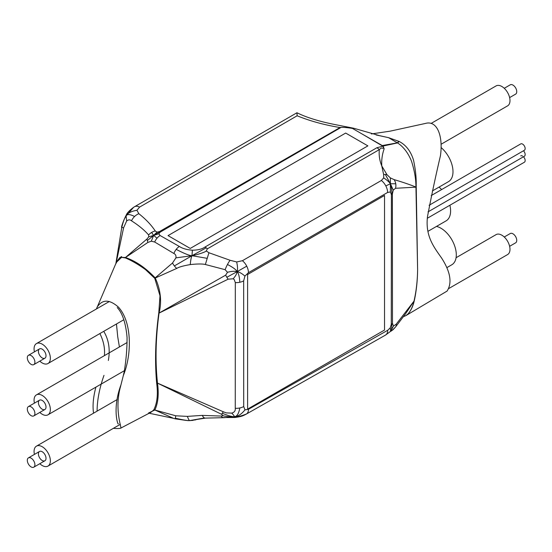 <?xml version="1.0" encoding="UTF-8"?>
<svg xmlns="http://www.w3.org/2000/svg" width="552" height="552" viewBox="0 0 552 552"><rect width="100%" height="100%" fill="white"/><g stroke="black" fill="none" stroke-linecap="round" stroke-linejoin="round"><path stroke-width="0.83" d="M431.091 123.434L496.089 85.912A11.516 6.645 60 0 1 501.844 86.478A11.516 6.645 60 0 1 509.365 96.628A11.516 6.645 60 0 1 507.605 105.853L441.034 144.286M456.076 257.722L496.089 234.621A11.516 6.645 60 0 1 501.844 235.193A11.516 6.645 60 0 1 509.365 245.336A11.516 6.645 60 0 1 507.605 254.562L448.873 288.475M42.214 409.225A5.368 3.098 60 0 1 38.702 404.492A5.368 3.098 60 0 1 39.523 400.186A5.368 3.098 60 0 1 44.898 403.291A5.368 3.098 60 0 1 44.898 409.487A5.368 3.098 60 0 1 42.214 409.225M39.806 412.427A11.516 6.645 -120 0 0 42.214 414.241A11.516 6.645 -120 0 0 47.969 414.807A11.516 6.645 -120 0 0 47.969 401.518A11.516 6.645 -120 0 0 36.453 394.866A11.516 6.645 -120 0 0 34.431 403.126M42.214 357.944A5.368 3.098 60 0 1 38.702 353.211A5.368 3.098 60 0 1 39.523 348.905A5.368 3.098 60 0 1 44.898 352.01A5.368 3.098 60 0 1 44.898 358.207A5.368 3.098 60 0 1 42.214 357.944M39.806 361.153A11.516 6.645 -120 0 0 42.214 362.961A11.516 6.645 -120 0 0 47.969 363.533A11.516 6.645 -120 0 0 47.969 350.237A11.516 6.645 -120 0 0 36.453 343.585A11.516 6.645 -120 0 0 34.431 351.845M39.806 463.708A11.516 6.645 -120 0 0 42.214 465.522A11.516 6.645 -120 0 0 47.969 466.088A11.516 6.645 -120 0 0 49.735 456.863A11.516 6.645 -120 0 0 42.214 446.72A11.516 6.645 -120 0 0 36.453 446.147A11.516 6.645 -120 0 0 34.431 454.406M42.214 460.506A5.368 3.098 60 0 1 38.702 455.773A5.368 3.098 60 0 1 39.523 451.467A5.368 3.098 60 0 1 42.214 451.736A5.368 3.098 60 0 1 45.719 456.463A5.368 3.098 60 0 1 44.898 460.768A5.368 3.098 60 0 1 42.214 460.506M31.105 415.635A5.368 3.098 -120 0 0 33.796 415.897A5.368 3.098 -120 0 0 33.796 409.701A5.368 3.098 -120 0 0 28.421 406.596A5.368 3.098 -120 0 0 27.6 410.902A5.368 3.098 -120 0 0 31.105 415.635M31.105 364.354A5.368 3.098 -120 0 0 33.796 364.617A5.368 3.098 -120 0 0 33.796 358.421A5.368 3.098 -120 0 0 28.421 355.315A5.368 3.098 -120 0 0 27.6 359.621A5.368 3.098 -120 0 0 31.105 364.354M31.105 466.916A5.368 3.098 -120 0 0 33.796 467.178A5.368 3.098 -120 0 0 33.796 460.975A5.368 3.098 -120 0 0 28.421 457.877A5.368 3.098 -120 0 0 27.6 462.183A5.368 3.098 -120 0 0 31.105 466.916M439.061 187.093A21.721 12.537 60 0 1 441.6 189.598M449.894 205.234A21.721 12.537 60 0 1 446.092 220.869L427.924 231.357M441.055 147.515A21.721 12.537 60 0 1 452.392 166.449A21.721 12.537 60 0 1 448.493 181.649L432.361 190.957M436.473 226.417A21.721 12.537 60 0 1 440.944 228.231A21.721 12.537 60 0 1 455.131 247.372A21.721 12.537 60 0 1 451.805 264.774L446.865 267.63M431.202 195.594L520.736 143.906A3.664 2.118 60 0 1 522.572 144.086A3.664 2.118 60 0 1 524.959 147.315A3.664 2.118 60 0 1 524.4 150.248L429.09 205.282M523.475 150.786A3.664 2.118 60 0 1 524.4 156.237L428.007 211.885M523.475 156.768A3.664 2.118 60 0 1 524.4 162.219L427.365 218.24M520.736 155.871A3.664 2.118 60 0 1 522.572 156.05M387.614 192.455A10.467 5.996 -120.4 0 0 385.827 185.934L390.388 183.74C389.346 182.188 387.124 180.228 383.709 177.868L381.377 180.483L242.404 260.716A10.467 6.093 60.4 0 1 246.744 266.174L237.091 271.653C237.788 269.542 237.643 266.312 236.663 261.958L230.115 260.289L208.925 252.747L207.221 258.343L191.979 255.707C191.199 257.37 190.626 260.33 190.267 264.587C197.423 263.808 202.46 263.78 205.365 264.505L225.133 269.686A10.467 2.491 -65.6 0 1 227.465 264.484C233.047 267.382 236.256 269.769 237.091 271.653C239.492 272.101 242.107 273.585 244.922 276.11L248.428 272.674L387.614 192.455L390.402 191.972L390.388 183.74C391.271 185.769 391.782 189.281 391.913 194.276A10.467 6.058 179.9 0 1 391.402 194.601L391.278 324.259A10.467 5.948 0.8 0 0 391.906 323.872A10.467 5.948 0.8 0 0 392.472 323.458L392.382 193.938L393.272 190.102L395.536 188.287L415.946 187.149L417.609 269.68C417.443 280.933 416.242 291.408 414.007 301.109A1.311 0.925 -166 0 1 414.235 300.916C416.353 291.332 417.478 280.92 417.609 269.68L416.194 184.775A5.237 2.719 178.9 0 1 415.891 185.01L415.966 187.093C410.302 184.754 403.015 182.263 394.1 179.621A9.156 7.7 83 0 1 395.743 183.788A9.156 7.7 83 0 1 395.536 188.287M390.402 191.972L391.402 194.601M385.827 185.934A10.467 5.996 -120.4 0 0 381.377 180.483M394.1 179.621L390.354 177.903L390.388 183.74L385.351 174.508A10.467 7.128 -21.3 0 1 386.973 174.673L381.784 165.959C381.411 160.108 382.191 154.401 384.137 148.847L383.164 146.114A1.311 0.931 -43.4 0 1 382.84 146.259L384.137 148.847L383.73 148.295L381.101 148.053L379.321 149.626C378.782 155.243 379.603 160.687 381.784 165.959L383.647 174.57A10.467 7.128 -21.3 0 1 385.351 174.508M383.647 174.57L383.709 177.868M390.354 177.903L386.973 174.673M393.272 190.102L390.388 183.74L395.743 183.788M395.694 326.798C391.837 331.248 392.617 329.765 390.637 331.352L390.602 331.31C391.264 331.221 393.003 329.654 395.832 326.605A9.156 4.754 38.5 0 1 395.694 326.798L405.506 313.86L414 301.144C412.813 306.394 410.833 310.645 408.052 313.888C410.957 310.562 413.013 306.25 414.228 300.95A1.311 0.911 14.7 0 0 414 301.144L396.212 324.183L393.528 326.032L390.602 331.31C391.347 330.91 391.782 328.433 391.906 323.872M393.528 326.032L392.472 323.458M396.212 324.183A9.156 4.754 38.5 0 1 395.832 326.605M390.637 331.352L390.216 331.628M391.278 324.259L390.319 327.757L390.602 331.31L386.131 334.636A10.467 6.127 -119.3 0 0 387.732 330.268L248.49 409.287A10.467 6.051 60.1 0 1 246.592 413.91A10.467 6.051 60.1 0 1 246.309 414.09A10.467 6.051 60.1 0 1 246.289 414.103C242.79 415.863 242.211 416.47 235 417.464L223.16 417.547A10.467 4.147 -84.9 0 1 223.105 417.54A10.467 4.147 -84.9 0 1 221.228 416.07L202.239 415.387A10.467 3.712 80.2 0 0 204.509 417.961A10.467 3.712 80.2 0 0 205.434 418.112A10.467 3.712 80.2 0 0 205.523 418.092M390.085 331.724L385.455 335.119A10.467 6.127 -119.3 0 0 386.131 334.636M390.319 327.757L387.732 330.268M227.465 264.484A10.467 2.491 -65.6 0 1 230.115 260.289M242.404 260.716L236.663 261.958M246.744 266.174A10.467 6.093 60.4 0 1 248.428 272.674M125.269 257.874A1.311 0.945 107.9 0 0 125.442 257.522L121.564 257.356L125.387 257.915C131.693 260.578 138.393 264.47 145.473 269.583L154.767 278.36L159.99 295.727L158.769 313.039C155.409 338.01 154.705 361.394 156.658 383.219A1.311 0.876 176.3 0 1 157.499 383.095C155.153 361.36 155.671 338.024 159.059 313.094L228.162 279.174L233.144 278.788C235.518 276.166 236.836 273.792 237.091 271.653C238.554 273.116 239.464 276.655 239.823 282.265A10.467 6.024 -179.9 0 1 235.311 282.589L235.262 408.307A10.467 6.065 -0.2 0 0 239.823 407.969A10.467 6.065 -0.2 0 0 243.701 406.541L243.66 280.864A10.467 6.024 -179.9 0 1 239.823 282.265M243.66 280.864L244.922 276.11M233.144 278.788L234.193 279.491L235.311 282.589M225.133 269.686L227.479 272.288C231.55 271.218 234.752 271.004 237.091 271.653L226.844 277.276A9.156 3.567 -116.9 0 1 225.678 275.144L159.066 313.074C161.943 301.558 160.666 289.848 155.243 277.953L154.767 278.36M228.162 279.174A9.156 3.567 -116.9 0 1 226.844 277.276M227.479 272.288L225.678 275.144M235.262 408.307C235.552 410.743 234.386 412.344 231.757 413.11C233.731 415.173 234.565 416.353 234.262 416.656C231.95 416.781 227.969 415.642 222.318 413.234A9.156 1.511 -66.2 0 0 223.256 411.757L157.499 383.129A1.311 0.876 -4.1 0 0 156.665 383.254C158.148 394.169 157.189 403.05 153.773 409.888L151.034 412.247L120.743 428.131C119.839 428.573 117.369 428.649 113.326 428.352M231.757 413.11L226.355 412.91L223.256 411.757M248.49 409.287L244.971 409.867C241.39 414.345 237.815 416.608 234.262 416.656C236.884 416.691 238.733 413.793 239.823 407.969M244.971 409.867L243.701 406.541M234.269 416.201C235.111 417.705 235.111 417.857 234.262 416.656C236.677 417.181 240.789 416.27 246.592 413.91M153.773 409.888A1.311 1.097 -142.4 0 1 154.919 409.95C158.127 402.898 158.983 393.956 157.499 383.129L221.504 414.255L223.112 415.684C223.988 416.215 231.895 417.305 234.262 416.656L224.457 417.657M223.112 415.684L221.228 416.07M207.221 258.343L205.365 264.505M173.873 253.485A9.156 5.182 -61 0 1 176.198 249.366C184.209 253.534 189.474 255.645 191.979 255.707L192.386 250.194C186.797 249.759 182.457 248.517 179.359 246.468L160.128 235.538A9.156 5.327 120.4 0 0 157.03 238.195L153.615 235.414L158.803 233.8L160.321 232.04L341.115 127.395L340.039 127.533L159.445 231.598A10.467 6.051 59.9 0 1 159.88 231.805L153.615 235.414L151.31 241.21L154.67 242.011L173.873 253.485C175.57 254.272 176.254 255.728 175.922 257.86L191.979 255.707L174.377 265.933A9.156 4.83 -126 0 1 172.535 262.98L155.181 277.863C145.528 267.782 135.654 261.006 125.566 257.549A1.311 0.938 -72.8 0 1 125.387 257.915M154.698 278.263L176.743 268.41A9.156 4.83 -126 0 1 174.377 265.933M176.743 268.41C178.793 267.071 183.298 265.795 190.267 264.587M175.922 257.86L172.535 262.98M176.198 249.366A9.156 5.182 -61 0 1 179.359 246.468M208.925 252.747L206.262 250.953C205.33 252.312 195.539 255.155 191.979 255.707L206.2 247.827A10.467 6.065 59.8 0 1 207.366 248.828L379.321 149.626A10.467 6.031 60.1 0 0 376.892 147.736L204.999 247.027A10.467 6.065 59.8 0 1 206.2 247.827M204.999 247.027C202.087 249.104 197.885 250.159 192.386 250.194M206.262 250.953L207.366 248.828M192.91 420.382L189.757 420.583L205.434 418.112L224.519 417.657M187.97 420.61L189.626 420.596M187.88 420.603L187.169 420.534M202.239 415.387L187.342 416.387C188.598 419.492 189.405 420.893 189.757 420.583C188.197 420.796 183.381 420.003 175.308 418.202L175.791 415.794L154.864 410.019L173.818 418.457L175.274 418.844L175.308 418.202M187.342 416.387L175.791 415.794M195.753 419.851L189.757 420.583L204.509 417.961M159.88 231.805A10.467 6.051 59.9 0 1 160.321 232.04M160.128 235.538L158.803 233.8M157.03 238.195A9.156 5.327 120.4 0 0 154.67 242.011M126.256 215.025L126.256 215.018C127.029 213.01 129.485 210.436 133.605 207.29L126.091 215.949L126.256 215.025L125.049 217.502L126.091 215.949L126.656 220.972C128.416 219.558 130.037 219.51 131.507 220.821C138.711 225.402 144.41 230.122 148.612 234.966L148.73 236.856L153.615 235.414L147.308 240.582A9.156 4.237 -127.5 0 1 147.018 238.954L125.442 257.522L147.957 242.39A9.156 4.237 -127.5 0 1 147.308 240.582M147.957 242.39L151.31 241.21M148.73 236.856L147.018 238.954M159.445 231.598L156.996 232.123L153.615 235.414L151.621 232.447A10.467 8.625 -32.6 0 1 155.243 230.984C151.4 225.092 145.935 219.33 138.849 213.7A10.467 7.335 129.2 0 0 134.591 216.494A10.467 7.335 129.2 0 0 131.507 220.821M148.612 234.966A10.467 8.625 -32.6 0 1 151.621 232.447M156.996 232.123L155.243 230.984M133.605 207.29L134.495 206.772A10.467 6.051 60.1 0 1 134.578 206.717A10.467 6.051 60.1 0 1 134.605 206.703A10.467 6.051 60.1 0 1 139.58 207.11L297.135 115.782C310.1 121.054 324.403 124.966 340.032 127.533M134.591 216.494C129.968 214.148 127.132 213.962 126.091 215.949C127.629 213.107 131.245 211.223 136.937 210.298M138.849 213.7L136.93 210.291L139.58 207.11M126.091 215.949C124.614 217.798 123.179 221.621 121.792 227.417L121.557 227.32C121.55 225.865 124 219.703 124.407 218.937L126.091 215.949M116.113 263.104L123.593 227.817L121.792 227.417M123.593 227.817L126.656 220.972M116.444 323.996L117.728 336.761L116.472 323.983M119.404 346.973L117.728 336.761M96.414 308.968L115.485 264.429L116.769 261.979L121.488 257.453M96.993 307.36C102.161 299.225 109.289 299.129 118.37 307.071C131.818 321.526 132.225 353.715 123.324 375.581L120.508 386.621C114.016 409.984 122.24 429.194 120.743 428.131M93.557 413.179C92.453 405.803 93.233 397.123 95.896 387.138M104.404 355.64C105.094 348.381 103.59 341.019 99.884 333.56M148.536 412.993L154.864 410.019A1.311 1.111 37 0 0 153.711 409.97M121.571 257.322L121.592 256.549L119.508 257.957L117.162 261.144M377.692 135.247L388.58 137.669L397.35 142.858L382.495 145.521A1.311 0.752 -60.1 0 1 382.17 145.776L382.764 146.19A1.311 0.897 131.7 0 0 383.088 146.025L361.629 133.722L382.17 145.776M415.966 187.093L415.98 187.107A5.237 1.642 -150.1 0 0 415.966 187.093L416.194 184.775C416.374 177.572 415.483 169.367 413.531 160.17C410.847 151.358 406.127 145.162 399.386 141.581A5.237 2.905 121 0 0 397.55 142.927L383.088 146.025M399.386 141.581L399.137 141.45A5.237 2.815 -60.8 0 0 397.35 142.858L397.55 142.927C403.415 146.735 408.066 152.814 411.509 161.163C414.31 170.092 415.773 178.041 415.891 185.01M382.757 146.218L376.892 147.736M399.137 141.45L388.58 137.669L376.098 134.95M341.115 127.395C343.654 127.264 347.436 127.609 352.445 128.423L361.629 133.722M352.445 128.423L353.742 128.25L378.913 135.454M134.605 206.703L296.845 112.822L297.638 113.077M297.135 115.782L296.969 112.753M221.504 414.255A9.156 1.511 -66.2 0 0 222.318 413.234M392.382 193.938A10.467 6.058 179.9 0 1 391.913 194.276M121.799 227.3L115.858 263.594M403.464 316.648L405.886 315.62L408.052 313.888M405.879 315.613L447.086 291.083C452.288 282.935 450.48 271.95 441.662 258.129C433.624 246.703 425.302 236.159 427.469 216.77C431.278 196.602 435.59 176.316 440.406 155.905C443.277 136.551 437.391 119.86 425.268 123.475L390.091 131.169L371.399 133.943M117.238 307.547C122.496 313.143 125.766 323.072 127.057 337.341C127.112 348.229 126.18 359.607 124.276 371.489L123.317 375.581M120.812 385.248C112.015 409.363 118.149 425.916 118.342 423.777M97.09 411.137C97.166 400.09 99.463 388.166 103.983 375.374M108.351 360.449C110.324 349.457 108.792 339.749 103.741 331.331M504.252 237.001L510.262 233.53A5.368 3.098 60 0 1 512.946 233.8A5.368 3.098 60 0 1 516.458 238.533A5.368 3.098 60 0 1 515.63 242.832L509.627 246.302M504.252 88.292L510.262 84.822A5.368 3.098 60 0 1 512.946 85.084A5.368 3.098 60 0 1 516.458 89.817A5.368 3.098 60 0 1 515.63 94.123L509.627 97.594M168.036 235.614L345.676 133.06L367.88 145.88L190.24 248.434L168.036 235.614M384.53 195.449L384.53 330.055L247.606 409.115L247.606 274.503L384.53 195.449M127.139 342.509L36.453 394.866M124.421 370.668L47.969 414.807M109.365 301.489L36.453 343.585M123.855 319.718L47.969 363.533M117.196 399.531L36.453 446.147M120.274 424.343L47.969 466.088M39.523 400.186L28.421 406.596M44.898 409.487L33.796 415.897M39.523 348.905L28.421 355.315M44.898 358.207L33.796 364.617M39.523 451.467L28.421 457.877M44.898 460.768L33.796 467.178M188.184 420.624L187.673 420.589M186.397 420.458L175.274 418.844M133.515 207.345L134.578 206.717M119.487 257.977L119.984 257.46M378.879 135.433L377.782 135.261M353.742 128.25C339.597 125.407 333.132 124.4 323.196 121.944C312.701 119.266 304.18 116.313 297.638 113.07M125.049 217.502L124.51 218.695M385.455 335.119L246.289 414.097M149.109 413.234L173.225 418.278"/></g></svg>
